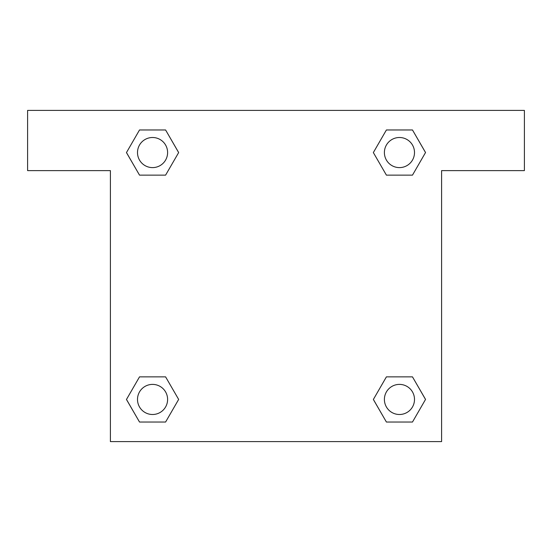 <?xml version="1.0" encoding="UTF-8"?>
<svg xmlns="http://www.w3.org/2000/svg" width="552" height="552" viewBox="0 0 552 552"><rect width="100%" height="100%" fill="white"/><g stroke="black" fill="none" stroke-linecap="round" stroke-linejoin="round"><path stroke-width="0.83" d="M412.482 129.968L386.407 129.968L412.482 129.968L425.523 152.552L412.482 175.136L386.407 175.136L397.709 175.136L386.407 175.136L373.345 152.573L386.407 129.968L412.482 129.968L425.551 152.538M412.482 376.864L386.407 376.864L412.482 376.864L425.523 399.448L412.482 422.032L386.407 422.032L373.373 399.448L386.407 376.864L412.482 376.864L425.551 399.427M373.801 400.186A158.072 158.072 0 0 1 373.773 400.207L386.407 422.032L412.482 422.032L386.407 422.032M154.291 175.136L139.518 175.136L165.593 175.136L154.291 175.136L165.593 175.136L178.655 152.573L165.593 175.136L139.518 175.136L126.449 152.573M139.518 422.032L165.593 422.032L139.518 422.032L126.477 399.448L139.518 376.864L165.593 376.864L154.291 376.864L165.593 376.864L178.655 399.427L165.593 422.032L139.518 422.032L126.449 399.462M524.4 110.4L27.6 110.4L27.6 170.616L110.4 170.616L110.4 441.6L441.6 441.6L441.6 170.616L524.4 170.616L524.4 110.4M139.518 175.136L126.477 152.552L139.518 129.968L165.593 129.968L178.655 152.538M165.593 376.864L178.655 399.427L165.593 376.864L139.518 376.864L154.291 376.864M386.407 175.136L373.345 152.573L386.407 175.136L412.482 175.136L397.709 175.136M414.504 399.448A15.056 15.056 0 0 0 391.92 386.407A15.056 15.056 0 0 0 391.92 412.482A15.056 15.056 0 0 0 414.504 399.448M167.608 399.448A15.056 15.056 0 0 0 145.024 386.407A15.056 15.056 0 0 0 145.024 412.482A15.056 15.056 0 0 0 167.608 399.448M414.504 152.552A15.056 15.056 0 0 0 391.92 139.518A15.056 15.056 0 0 0 391.92 165.593A15.056 15.056 0 0 0 414.504 152.552M165.593 129.968L139.518 129.968L165.593 129.968L178.627 152.552M167.608 152.552A15.056 15.056 0 0 0 145.024 139.518A15.056 15.056 0 0 0 145.024 165.593A15.056 15.056 0 0 0 167.608 152.552M386.407 376.864L397.709 376.864"/></g></svg>
